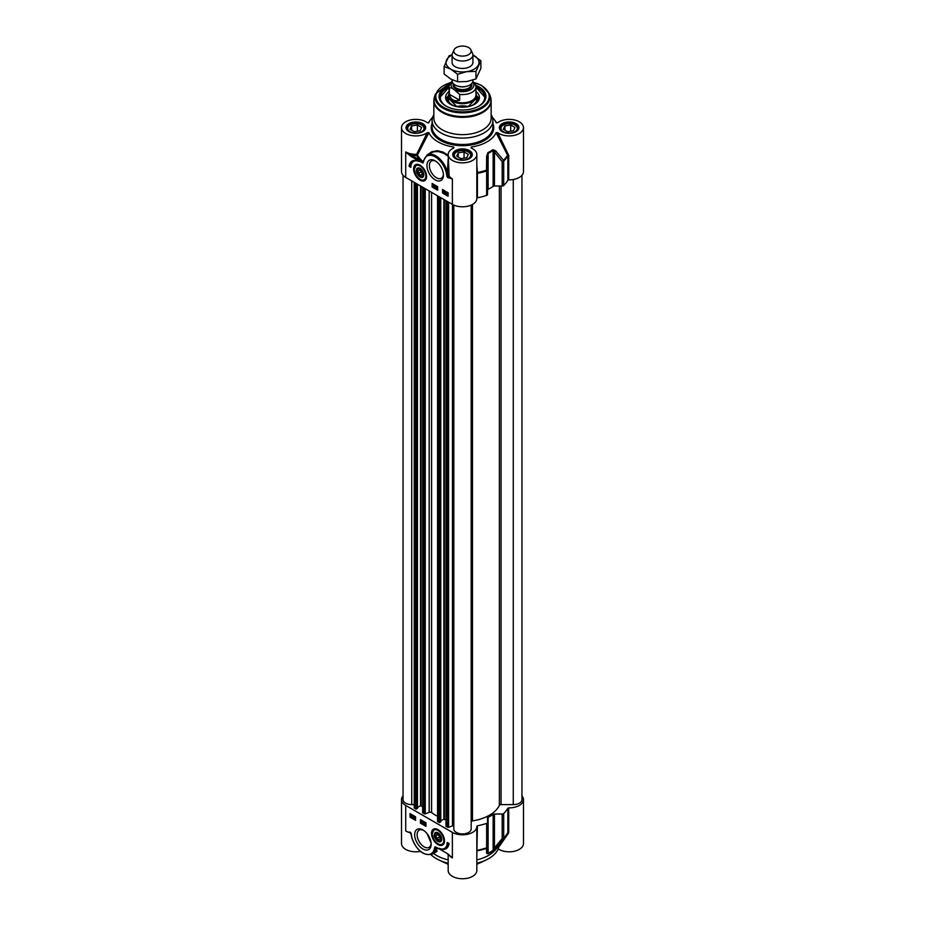 <?xml version="1.0" encoding="UTF-8"?>
<svg xmlns="http://www.w3.org/2000/svg" width="925" height="925" viewBox="0 0 925 925"><rect width="100%" height="100%" fill="white"/><g stroke="black" fill="none" stroke-linecap="round" stroke-linejoin="round"><path stroke-width="1.39" d="M452.082 62.403A10.418 6.013 0 0 0 455.135 66.681A10.418 6.013 0 0 0 466.512 67.987A10.418 6.013 0 0 0 472.918 62.403M452.082 55.049A16.5 9.527 0 0 0 446.567 59.963A16.5 9.527 0 0 0 450.833 69.167A16.5 9.527 0 0 0 466.767 71.63A16.5 9.527 0 0 0 478.433 64.9A16.5 9.527 0 0 0 474.167 55.697A16.5 9.527 0 0 0 472.918 55.049L480.896 60.784L475.97 71.41L466.767 71.63L457.574 74.254L450.833 69.167L444.104 66.484L449.03 55.858L452.094 54.737M444.104 66.484L444.104 74L450.833 79.088L457.574 81.77L466.767 81.55L475.97 78.926L480.896 68.311L480.896 60.784M475.97 78.926L475.97 71.41M457.574 81.77L457.574 74.254M521.954 175.299L521.954 799.605A8.683 5.007 180 0 1 513.271 804.611L501.049 804.611A1.734 1.006 0 0 0 499.373 805.351A38.203 22.05 180 0 1 472.467 820.891A1.734 1.006 0 0 0 471.183 821.851M471.183 828.916L471.183 205.096L471.183 828.916A8.683 5.007 180 0 1 462.5 833.922A8.683 5.007 180 0 1 453.817 828.916L453.817 205.096L453.817 826.21L452.452 825.805L448.579 827.378L446.081 826.233M445.977 820.082L443.873 819.145L440.774 820.926M440.67 821.701L439.202 822.545L437.722 821.111M437.56 816.301A38.203 22.05 180 0 1 431.582 812.543A1.734 1.006 0 0 0 429.177 812.312L425.246 813.907L422.748 812.763M422.644 806.612L420.54 805.675L417.453 807.467M417.348 808.23L415.88 809.086L414.4 807.641M414.238 804.611L411.729 804.611A8.683 5.007 180 0 1 403.046 799.605L403.046 175.299M452.082 79.758L452.082 80.752A10.418 6.013 0 0 0 455.135 85.007A10.418 6.013 0 0 0 466.489 86.302A10.418 6.013 0 0 0 472.918 80.752L472.918 80.047M453.528 89.147L459.702 94.408L459.702 100.224C454.221 101.75 450.764 99.75 449.342 94.246L449.342 88.43C450.278 87.47 451.666 87.713 453.528 89.147A11.377 6.567 180 0 1 452.36 82.14M475.658 85.204L472.744 81.839M459.702 100.224L449.342 94.246M452.117 81.238L449.978 83.574L449.041 86.811L449.041 95.032A13.459 7.77 0 0 0 452.984 100.524A13.459 7.77 0 0 0 467.645 102.213A13.459 7.77 0 0 0 475.959 95.032L475.959 86.811A13.459 7.77 0 0 1 459.702 94.408M449.041 93.656A13.887 8.024 0 0 0 448.613 95.645A13.887 8.024 0 0 0 452.683 101.322A13.887 8.024 0 0 0 467.819 103.057A13.887 8.024 0 0 0 476.387 95.645A13.887 8.024 0 0 0 475.959 93.656M454.106 49.8L452.429 53.442A10.418 6.013 0 0 0 452.082 54.98A10.418 6.013 0 0 0 455.135 59.235A10.418 6.013 0 0 0 466.489 60.541A10.418 6.013 0 0 0 472.918 54.98A10.418 6.013 0 0 0 472.571 53.442L470.894 49.8A8.683 5.007 0 0 0 468.64 47.545A8.683 5.007 0 0 0 460.245 46.25A8.683 5.007 0 0 0 454.106 49.8A8.683 5.007 0 0 0 456.36 54.633A8.683 5.007 0 0 0 466.836 55.431A8.683 5.007 0 0 0 470.894 49.8M423.789 174.64A4.798 2.763 60 0 1 423.615 175.623A4.798 2.763 60 0 1 420.401 176.421L420.401 176.421A4.798 2.763 60 0 1 420.239 176.317M417.013 170.732A4.798 2.763 60 0 1 417.013 170.547A4.798 2.763 60 0 1 420.251 168.5M422.991 175.507A4.336 2.509 60 0 1 420.089 176.236A4.336 2.509 60 0 1 417.013 170.917A4.336 2.509 60 0 1 420.586 169.483A4.336 2.509 60 0 1 422.991 175.507M421.684 171.992L422.101 174.64L420.493 175.334L418.482 173.38L418.065 170.732L419.672 170.038L421.684 171.992M418.482 173.38L421.384 171.703M420.493 175.334L422.066 174.432M416.238 164.893A8.683 5.007 60 0 1 416.354 164.812A8.683 5.007 60 0 1 418.146 164.419M426.275 178.502A8.683 5.007 60 0 1 425.038 179.855A8.683 5.007 60 0 1 424.91 179.924M420.089 176.976A5.249 3.029 -120 0 0 423.8 174.837A5.249 3.029 -120 0 0 420.089 168.396A5.249 3.029 -120 0 0 416.366 170.547A5.249 3.029 -120 0 0 420.089 176.976M507.594 131.708L503.339 129.246L504.9 125.892L510.704 125.002L514.959 127.453L513.41 130.807L507.594 131.708M510.704 125.002L510.704 131.223M504.9 125.892L504.9 130.148M517.653 129.801A8.683 5.007 0 0 0 517.838 128.772A8.683 5.007 0 0 0 517.538 127.477A8.683 5.007 0 0 0 515.294 125.233A8.683 5.007 0 0 0 515.098 125.129M503.2 125.129A8.683 5.007 0 0 0 503.015 125.233A8.683 5.007 0 0 0 500.471 128.772A8.683 5.007 0 0 0 500.656 129.801M501.269 129.569A8.163 4.706 180 0 1 503.385 125.025A8.163 4.706 180 0 1 514.924 125.025A8.163 4.706 180 0 1 513.236 132.437A8.163 4.706 180 0 1 501.269 129.569M414.296 131.708L410.041 129.246L411.59 125.892L417.406 125.002L421.661 127.453L420.1 130.807L414.296 131.708M417.406 125.002L417.406 131.223M411.59 125.892L411.59 130.148M424.344 129.801A8.683 5.007 0 0 0 424.529 128.772A8.683 5.007 0 0 0 424.228 127.477A8.683 5.007 0 0 0 421.985 125.233A8.683 5.007 0 0 0 421.8 125.129M409.902 125.129A8.683 5.007 0 0 0 409.706 125.233A8.683 5.007 0 0 0 407.162 128.772A8.683 5.007 0 0 0 407.347 129.801M407.96 129.569A8.163 4.706 180 0 1 410.076 125.025A8.163 4.706 180 0 1 421.615 125.025A8.163 4.706 180 0 1 419.927 132.437A8.163 4.706 180 0 1 407.96 129.569M466.755 157.736L460.939 158.637L456.696 156.186L458.245 152.833L464.061 151.931L468.304 154.383L466.755 157.736M464.061 151.931L464.061 158.163M458.245 152.833L458.245 157.088M470.998 156.741A8.683 5.007 0 0 0 471.183 155.712A8.683 5.007 0 0 0 468.64 152.162A8.683 5.007 0 0 0 468.443 152.058M456.557 152.058A8.683 5.007 0 0 0 456.36 152.162A8.683 5.007 0 0 0 453.817 155.712A8.683 5.007 0 0 0 454.002 156.741M460.384 159.84A8.163 4.706 180 0 1 456.73 151.954A8.163 4.706 180 0 1 468.27 151.954A8.163 4.706 180 0 1 469.565 157.643A8.163 4.706 180 0 1 460.384 159.84M508.704 179.855A14.326 8.267 0 0 0 523.481 171.588L523.481 127.638A14.326 8.267 180 0 1 513.699 135.489A14.326 8.267 180 0 1 497.719 132.622L496.112 132.68L507.86 155.758L507.86 180.202L508.704 179.855L508.704 155.412L497.719 132.622M508.392 154.371L507.617 155.076A47.533 27.438 180 0 1 503.501 160.337L495.684 150.879A1.734 0.821 139.9 0 1 494.459 152.058L502.194 161.586A1.734 1.006 0 0 0 503.697 161.089A1.734 1.226 -134.6 0 0 503.501 160.337A1.734 0.844 141.7 0 1 502.194 161.586L502.194 186.017A1.734 1.006 0 0 0 503.697 185.532A47.742 27.565 0 0 0 507.86 180.202M502.194 186.017L494.459 186.017L494.459 152.058L493.129 150.463A1.734 1.087 -124.6 0 0 492.967 149.688A39.717 22.928 180 0 1 487.984 152.567L486.654 156.094L486.527 170.131A1.734 0.717 71.3 0 1 486.642 170.928A1.734 1.006 0 0 0 487.498 170.061L486.527 170.131A47.533 27.438 180 0 1 477.427 172.512L476.826 165.344M476.826 198.181L477.416 197.777A47.742 27.565 0 0 0 486.642 195.372A1.734 1.006 0 0 0 487.498 194.504L487.498 156.082L488.123 153.353A39.937 23.056 0 0 0 493.129 150.463L493.129 186.387A1.734 1.006 180 0 1 494.459 186.017M493.129 186.387A39.937 23.056 180 0 1 488.123 189.278L488.123 153.353A1.734 0.913 64.2 0 0 487.984 152.567M487.498 190.041A1.734 1.006 180 0 1 488.123 189.278M423.534 160.476L422.979 161.621A47.499 27.426 180 0 1 417.406 155.03L416.643 154.325L416.689 155.539A0.867 0.671 150.2 0 0 417.406 155.03L428.888 132.68L427.281 132.622A14.326 8.267 180 0 1 411.301 135.489A14.326 8.267 180 0 1 401.519 127.638L401.519 171.588A14.326 8.267 0 0 0 405.717 177.438L452.371 204.367A14.326 8.267 0 0 0 467.981 206.159A14.326 8.267 0 0 0 476.826 198.528A14.326 8.267 0 0 0 476.814 198.262M445.168 192.157L445.168 193.117L445.168 192.157M445.168 191.914L445.966 192.62L444.948 193.406L444.948 191.278L445.966 192.377M446.232 192.516L445.133 193.51M447.376 192.458L446.856 193.545M446.486 193.753L447.006 192.677L446.486 193.753M446.59 193.961L448.001 193.683M447.538 193.337L446.96 193.753M446.22 194.215L446.995 192.423L447.885 194.03L447.006 194.632L446.44 194.065M446.127 193.024L447.318 192.238M447.365 192.215L446.498 192.805L447.931 192.758M448.07 192.677L448.07 196.216L442.555 193.024L442.555 189.486L447.781 192.828M448.047 192.967L447.365 194.412L448.255 193.822M448.07 193.926L447.006 194.632M436.114 186.26L436.114 187.925M436.935 187.914L436.033 188.353L436.935 187.659M436.484 186.052L435.883 186.133M434.877 187.706L435.421 185.821M433.871 185.717L433.871 186.677L433.871 185.717M433.871 185.474L434.669 186.179L433.825 187.07L433.64 184.838L434.669 185.937M435.039 185.96L433.825 187.07M444.231 191.914L443.861 190.827L444.231 191.914M444.231 190.619L444.231 192.365M443.861 192.782L443.26 191.359L443.861 190.619L444.462 192.053L443.861 192.782L444.728 191.903M443.26 191.359L444.185 190.434M444.231 190.4L443.63 191.14L444.231 190.4L444.833 191.833L444.231 192.573L444.833 191.833M432.727 183.821L432.727 186.653L437.641 189.486M443.167 189.845L443.167 192.677L448.07 195.51M442.555 193.024L443.167 192.677M432.114 187L432.114 183.462L437.641 186.653L437.641 190.192L432.114 187L432.727 186.653M409.035 166.303A15.101 8.718 60 0 1 412.053 161.089A15.101 8.718 60 0 1 418.933 161.47A13.019 7.516 -120 0 0 413.567 161.412A13.019 7.516 -120 0 0 410.873 167.367L409.035 166.303L410.897 166.673M413.891 161.251A13.019 7.516 60 0 1 414.18 161.054A13.019 7.516 60 0 1 415.984 160.476M412.365 160.927A15.101 8.718 -120 0 0 409.648 165.957M446.243 106.202A22.57 13.031 180 0 1 439.93 97.16A22.57 13.031 180 0 1 449.041 86.696M475.959 86.696A22.57 13.031 180 0 1 478.456 87.944A22.57 13.031 180 0 1 485.07 97.16A22.57 13.031 180 0 1 478.757 106.202M449.238 85.297A23.437 13.528 0 0 0 445.931 106.028A23.437 13.528 0 0 0 479.069 106.028A23.437 13.528 0 0 0 475.762 85.297M443.41 174.363A9.932 5.735 60 0 1 441.375 178.248A9.932 5.735 60 0 1 436.415 177.75A9.932 5.735 60 0 1 429.917 168.998A9.932 5.735 60 0 1 431.443 161.031A9.932 5.735 60 0 1 435.825 161.216M435.189 179.878A11.667 6.741 -120 0 0 443.433 175.114A11.667 6.741 -120 0 0 435.189 160.823A11.667 6.741 -120 0 0 426.934 165.587A11.667 6.741 -120 0 0 435.189 179.878M448.151 177.785L452.371 178.849L448.544 176.791L448.151 177.785A1.677 0.971 -120 0 1 446.833 175.796L447.885 175.808L447.411 172.096A17.367 10.025 -120 0 0 427.119 154.961L423.477 160.742A0.867 0.59 -169.8 0 0 423.719 161.251A16.5 9.527 60 0 1 434.345 156.429A16.5 9.527 60 0 1 446.22 172.374L447.411 172.131L448.174 159.042M427.281 132.622L416.643 154.325A14.326 8.267 180 0 1 405.717 151.92L410.712 156.221L411.324 155.157L405.717 151.92L405.717 177.438M420.089 180.19A9.181 5.307 -120 0 0 426.147 178.86A9.181 5.307 -120 0 0 424.679 170.038A9.181 5.307 -120 0 0 417.765 164.349A9.181 5.307 -120 0 0 413.695 170.362A9.181 5.307 -120 0 0 420.089 180.19M432.599 117.452A34.722 20.049 0 0 0 430.564 119.764A34.722 20.049 0 0 0 428.888 122.609L428.738 122.782M401.519 127.638A14.326 8.267 180 0 1 411.301 119.799A14.326 8.267 180 0 1 427.281 122.667L428.83 122.701M428.888 132.68A34.722 20.049 0 0 0 453.782 147.052L453.123 148.324M453.874 147.977L453.782 147.052L453.874 147.977A14.326 8.267 180 0 0 448.174 154.579A14.326 8.267 180 0 0 462.5 162.846A14.326 8.267 180 0 0 476.826 154.579A14.326 8.267 180 0 0 471.126 147.977L471.218 147.052L471.126 147.977M471.877 148.324L471.218 147.052A34.722 20.049 0 0 0 496.112 132.68M496.262 122.782L497.719 122.667A14.326 8.267 180 0 1 513.699 119.799A14.326 8.267 180 0 1 523.481 127.638M492.401 117.452A34.722 20.049 0 0 1 494.436 119.764A34.722 20.049 0 0 1 496.112 122.609L496.17 122.701M433.848 114.712A30.386 17.54 0 0 0 432.114 120.551A30.386 17.54 0 0 0 441.017 132.957A30.386 17.54 0 0 0 474.132 136.761A30.386 17.54 0 0 0 492.886 120.551A30.386 17.54 0 0 0 491.152 114.712M410.712 156.221L419.777 161.459L420.389 160.395L411.324 155.157A15.193 8.776 0 0 0 416.689 155.539A48.262 27.866 0 0 0 420.389 160.395L422.979 161.621M419.777 161.459L423.002 163.031L422.968 162.153M452.371 204.367L452.371 178.849A14.326 8.267 180 0 1 449.134 175.981A0.867 0.659 146.3 0 1 448.544 176.791L447.885 175.808L449.134 175.981L448.174 154.579M430.287 153.122L434.334 151.642L438.531 151.619L444.012 153.423L448.174 156.256M448.174 155.238L443.052 152.07L437.479 150.706L431.802 151.746L427.616 154.672M476.826 172.582L477.416 173.333A47.742 27.565 0 0 0 486.642 170.928L486.642 195.372M495.684 150.879L492.967 149.688M487.498 156.082L486.654 156.094M434.045 98.894A28.652 16.534 0 0 0 433.848 100.79L433.848 118.099A28.652 16.534 0 0 0 442.243 129.789A28.652 16.534 0 0 0 473.461 133.385A28.652 16.534 0 0 0 491.152 118.099L491.152 100.79A28.652 16.534 0 0 0 490.955 98.894M475.959 87.135L485.07 97.449A22.57 13.031 0 0 0 478.456 88.511A22.57 13.031 0 0 0 478.341 88.442M446.659 88.442A22.57 13.031 0 0 0 439.93 97.449L449.041 87.135M448.613 95.691A15.101 8.718 0 0 0 447.873 96.952A15.101 8.718 0 0 0 450.128 104.12M474.872 104.12A15.101 8.718 0 0 0 477.127 96.952A15.101 8.718 0 0 0 476.387 95.691M449.041 91.517A16.928 9.77 0 0 0 445.572 97.645A16.928 9.77 0 0 0 461.829 107.207A16.928 9.77 0 0 0 479.428 97.645A16.928 9.77 0 0 0 475.959 91.517M456.672 106.606A13.887 8.024 180 0 1 468.328 106.606M434.947 835.183A4.798 2.763 60 0 1 434.935 834.986A4.798 2.763 60 0 1 438.172 832.939M441.722 839.079A4.798 2.763 60 0 1 439.757 841.322A4.798 2.763 60 0 1 438.334 840.86A4.798 2.763 60 0 1 438.161 840.756M439.306 841.091A4.336 2.509 60 0 1 438.011 840.675A4.336 2.509 60 0 1 434.935 835.356A4.336 2.509 60 0 1 437.56 833.367A4.336 2.509 60 0 1 440.947 837.819A4.336 2.509 60 0 1 439.306 841.091M440.127 838.57L438.901 839.877L436.785 838.432L435.895 835.691L437.109 834.385L439.225 835.83L440.127 838.57M435.895 835.691L437.583 834.708M436.785 838.432L439.56 836.836M444.208 842.941A8.683 5.007 60 0 1 442.959 844.294A8.683 5.007 60 0 1 442.832 844.363M434.16 829.332A8.683 5.007 60 0 1 434.276 829.263A8.683 5.007 60 0 1 436.068 828.858M436.311 839.958A5.249 3.029 -120 0 0 441.722 839.276A5.249 3.029 -120 0 0 438.011 832.847A5.249 3.029 -120 0 0 434.403 834.038A5.249 3.029 -120 0 0 436.311 839.958M476.826 851.358A0.867 0.786 -176.4 0 1 477.427 850.78A47.533 27.438 0 0 0 486.527 848.398L486.654 853.417A1.734 1.63 -0 0 0 487.498 852.018L487.498 846.953A1.734 1.006 180 0 1 486.642 847.82A1.734 0.717 71.3 0 1 486.527 848.398A1.734 1.607 0 0 0 487.498 846.953L487.498 822.522A1.734 1.006 180 0 1 486.642 823.377A47.742 27.565 180 0 1 477.416 825.782L476.814 826.256A14.326 8.267 180 0 1 476.826 826.534A14.326 8.267 180 0 1 467.981 834.177A14.326 8.267 180 0 1 452.371 832.384L405.717 805.444A14.326 8.267 180 0 1 401.519 799.605A14.326 8.267 180 0 1 403.046 795.882M487.498 822.522L487.498 818.047A1.734 1.006 0 0 1 488.123 817.284A39.937 23.056 0 0 0 493.129 814.393L493.129 850.318A39.937 23.056 180 0 1 488.123 853.208L487.498 852.018M494.459 814.035L502.194 814.035L502.194 838.478A1.734 0.844 38.3 0 0 503.501 838.605A1.734 1.226 -134.6 0 0 503.697 837.981A1.734 1.006 180 0 1 502.194 838.478L494.459 847.994L494.459 814.035A1.734 1.006 0 0 0 493.129 814.393M521.954 795.882A14.326 8.267 180 0 1 523.481 799.605A14.326 8.267 180 0 1 508.704 807.86L507.86 808.207A47.742 27.565 180 0 1 503.697 813.538A1.734 1.006 180 0 1 502.194 814.035M413.406 817.376L413.406 816.417L413.406 817.376M413.406 817.619L412.608 816.914L413.452 816.023L413.406 817.619M414.007 815.919L413.637 817.503M412.099 815.781L411.579 816.868L412.099 815.781M412.111 815.827L411.949 816.648L412.573 816.162M411.995 815.572L411.058 816.243L411.579 815.145L411.995 815.572M411.949 814.937L410.978 815.954M412.353 815.318L411.579 817.11L410.7 815.503L412.677 815.133M412.851 815.295L412.261 815.665M412.631 815.457L411.949 816.891M412.828 816.301L411.579 817.11M410.7 815.503L411.926 814.705M411.949 814.694L411.058 815.283L412.515 815.249M422.471 823.273L422.552 821.192L422.471 823.273M423.06 821.134L422.69 823.4M423.696 821.828L423.349 823.817L423.985 821.666M424.228 821.805L423.349 823.817M424.714 823.817L424.714 822.857L424.714 823.817M424.714 824.059L423.916 823.366L424.748 822.464L424.714 824.059M425.303 822.429L424.933 823.955M414.839 816.752L415.082 818.486M414.354 817.619L414.712 818.706L414.712 817.411M415.683 817.966L415.082 818.706L415.683 817.966L415.082 816.532L414.712 818.914L414.111 817.492L414.712 816.752L414.111 817.492M415.545 818.047L414.712 818.914M421.06 819.978L421.06 822.811L425.974 825.643M410.631 813.954L410.631 816.787L415.545 819.619M410.018 817.145L410.018 813.595L415.545 816.787L415.545 820.336L410.018 817.145L410.631 816.787M420.447 819.619L425.974 822.811L425.974 826.36L420.447 823.169L420.447 819.619M420.447 823.169L421.06 822.811M447.214 842.444L449.053 843.507A15.101 8.718 60 0 1 446.035 848.722A15.101 8.718 60 0 1 439.167 848.341A13.019 7.516 -120 0 0 444.52 848.41A13.019 7.516 -120 0 0 447.214 842.444M447.804 842.791A13.019 7.516 60 0 1 445.133 848.052A13.019 7.516 60 0 1 444.821 848.213M442.717 848.988A15.101 8.718 -120 0 0 446.336 848.537M431.131 843.484A9.932 5.735 60 0 1 429.108 847.369A9.932 5.735 60 0 1 424.136 846.872A9.932 5.735 60 0 1 417.649 838.119A9.932 5.735 60 0 1 419.164 830.153A9.932 5.735 60 0 1 423.546 830.338M422.91 829.945L422.91 829.945A11.667 6.741 -120 0 0 414.654 834.708A11.667 6.741 -120 0 0 422.91 849A11.667 6.741 -120 0 0 431.166 844.236A11.667 6.741 -120 0 0 422.91 829.945L422.91 829.945M438.011 829.632A9.181 5.307 -120 0 0 435.687 828.788A9.181 5.307 -120 0 0 433.42 839.784A9.181 5.307 -120 0 0 444.069 843.311A9.181 5.307 -120 0 0 438.011 829.632A8.683 5.007 -120 0 0 434.033 829.401A8.683 5.007 -120 0 0 432.241 833.587M431.108 843.091L427.107 833.691M448.151 854.099L452.371 857.903L447.388 853.602L438.311 848.364L435.085 846.78L434.368 848.572A16.5 9.527 60 0 1 423.743 853.382A16.5 9.527 60 0 1 411.868 837.449L411.255 834.015L409.035 832.049M450.14 855.995L447.642 854.029M447.388 853.602L438.311 848.364M434.368 848.572A0.867 0.59 10.2 0 0 435.583 848.699L435.085 846.78L438.924 848.722M432.206 854.157L435.455 852.272L435.583 848.699A17.367 10.025 -120 0 1 432.206 854.157C423.361 856.099 416.516 850.48 411.637 837.298L411.128 833.483M434.842 852.63L437.097 851.37L436.149 847.589A47.499 27.426 0 0 0 436.403 847.682M410.712 832.962L411.232 835.402M401.519 799.605L401.519 843.542A14.326 8.267 0 0 0 420.355 851.393M476.826 853.914L477.416 825.782M497.893 846.421L498.286 847.797L508.392 833.332L508.704 832.303L507.617 833.344A47.533 27.438 0 0 1 506.206 835.506A47.533 27.438 0 0 1 503.501 838.605L495.684 848.202A1.734 0.821 40.1 0 1 494.459 847.994L493.129 850.318A1.734 1.087 -124.6 0 1 492.967 850.919L495.684 848.202M508.392 833.332L507.663 833.298M486.654 853.417L487.984 853.798A39.717 22.928 0 0 0 492.967 850.919M433.443 853.44A36.977 21.356 0 0 0 448.174 859.915M498.286 847.797L498.286 848.93A14.326 8.267 0 0 0 514.127 851.301A14.326 8.267 0 0 0 523.481 843.542L523.481 799.605M448.174 863.233A36.977 21.356 180 0 1 430.969 854.7M498.286 848.93A36.977 21.356 180 0 1 476.826 863.233M448.174 854.376L448.174 870.483A14.326 8.267 0 0 0 462.5 878.75A14.326 8.267 0 0 0 476.826 870.483L476.826 826.534M476.826 859.915A36.977 21.356 0 0 0 496.505 848.618L507.698 833.228M513.271 179.508L513.271 804.611M501.049 186.017L501.049 804.611M499.373 186.017L499.373 805.351M472.467 204.46L472.467 820.891M453.817 205.096L453.817 826.21M452.452 204.413L452.452 825.805M448.579 202.182L448.579 827.378M447.457 201.534L447.457 827.32M446.081 200.737L446.081 826.522M444.358 199.742L444.358 819.145M443.873 199.465L443.873 819.145M440.67 197.615L440.67 821.978M439.699 197.048L439.699 822.545M439.202 196.771L439.202 822.545M437.814 195.973L437.814 821.747M431.582 192.365L431.582 812.543M429.177 190.978L429.177 812.312M425.246 188.712L425.246 813.907M424.136 188.064L424.136 813.85M422.748 187.266L422.748 813.052M421.037 186.272L421.037 805.675M420.54 185.994L420.54 805.675M417.348 184.156L417.348 808.508M416.366 183.589L416.366 809.086M415.88 183.3L415.88 809.086M414.493 182.502L414.493 808.277M411.729 180.907L411.729 804.611M457.898 86.152A8.683 5.007 0 0 0 467.102 86.152M471.183 84.071L471.183 84.545A8.683 5.007 180 0 1 465.818 89.182A8.683 5.007 180 0 1 456.36 88.095A8.683 5.007 180 0 1 453.817 84.545L453.817 84.071M453.435 83.724A9.377 5.411 0 0 0 455.875 88.939A9.377 5.411 0 0 0 467.183 89.806A9.377 5.411 0 0 0 471.565 83.724M472.64 82.14A11.377 6.567 180 0 1 469.738 90.176A11.377 6.567 180 0 1 455.516 90.292M449.041 86.811A13.459 7.77 0 0 0 449.342 88.43M420.447 179.566A8.683 5.007 -120 0 0 424.795 179.993A8.683 5.007 -120 0 0 426.575 176.49M420.031 165.159A8.683 5.007 -120 0 0 416.111 164.962A8.683 5.007 -120 0 0 414.319 169.148M420.089 179.346A8.163 4.706 -120 0 0 425.858 176.016A8.163 4.706 -120 0 0 420.089 166.026A8.163 4.706 -120 0 0 414.308 169.356A8.163 4.706 -120 0 0 420.089 179.346M422.17 124.702A8.938 5.157 180 0 1 424.795 128.355L423.026 131.165C418.724 133.616 414.157 133.767 409.347 131.604C407.266 129.882 406.445 128.795 406.908 128.355A8.938 5.157 180 0 1 412.423 123.58A8.938 5.157 180 0 1 422.17 124.702M468.825 151.631A8.938 5.157 180 0 1 471.438 155.284L469.68 158.106C465.379 160.557 460.812 160.696 456.002 158.533C453.909 156.811 453.1 155.724 453.562 155.284A8.938 5.157 180 0 1 459.078 150.521A8.938 5.157 180 0 1 468.825 151.631M515.479 124.702A8.938 5.157 180 0 1 518.092 128.355L516.323 131.165C512.022 133.616 507.467 133.767 502.645 131.604C500.564 129.882 499.754 128.795 500.205 128.355A8.938 5.157 180 0 1 505.732 123.58A8.938 5.157 180 0 1 515.479 124.702M450.625 82.66A26.675 15.401 0 0 0 443.63 107.346A26.675 15.401 0 0 0 481.37 107.346A26.675 15.401 0 0 0 481.37 85.562A26.675 15.401 0 0 0 473.658 82.464M446.22 172.374L446.833 175.796M423.002 163.031L423.719 161.251M492.886 120.551L492.886 126.933A30.386 17.54 180 0 1 474.132 143.144A30.386 17.54 180 0 1 441.017 139.34A30.386 17.54 180 0 1 432.114 126.933L432.114 120.551M432.114 123.418A31.253 18.037 0 0 0 440.404 140.403A31.253 18.037 0 0 0 477.774 143.387A31.253 18.037 0 0 0 492.886 123.418M455.562 158.58A9.805 5.666 0 0 0 471.97 156.048A9.805 5.666 0 0 0 459.956 149.11A9.805 5.666 0 0 0 455.562 158.58M408.908 131.651A9.805 5.666 0 0 0 425.327 129.107A9.805 5.666 0 0 0 413.313 122.169A9.805 5.666 0 0 0 408.908 131.651M502.217 131.651A9.805 5.666 0 0 0 518.624 129.107A9.805 5.666 0 0 0 506.611 122.169A9.805 5.666 0 0 0 502.217 131.651M508.704 155.412L507.86 155.758A47.742 27.565 0 0 1 503.697 161.089L503.697 185.532M476.826 173.75L477.416 173.333L477.416 197.777M442.243 112.492A28.652 16.534 0 0 0 473.461 116.076A28.652 16.534 0 0 0 491.152 100.79L490.516 96.94A28.525 16.477 0 0 1 475.878 114.608A28.525 16.477 0 0 1 442.323 111.705A28.525 16.477 0 0 1 434.484 96.94L433.848 100.79A28.652 16.534 0 0 0 442.243 112.492M450.845 82.406L435.478 93.968A27.519 15.887 0 0 0 443.04 108.213A27.519 15.887 0 0 0 475.404 111.012A27.519 15.887 0 0 0 489.522 93.968L490.516 96.94M448.613 96.894A14.407 8.325 0 0 0 454.869 106.167M470.131 106.167A14.407 8.325 0 0 0 476.387 96.894M478.63 106.271A22.223 12.834 0 0 0 475.959 87.239M449.041 87.239A22.223 12.834 0 0 0 446.37 106.271M447.873 96.952L447.041 98.813A15.956 9.215 0 0 0 446.555 100.721M478.445 100.721A15.956 9.215 0 0 0 477.959 98.813L477.127 96.952M479.081 99.414A16.8 9.701 0 0 0 476.387 95.529M448.613 95.529A16.8 9.701 0 0 0 445.919 99.414M438.184 843.889A8.683 5.007 -120 0 0 442.717 844.433A8.683 5.007 -120 0 0 444.497 840.929M435.363 841.53A8.163 4.706 -120 0 0 443.133 843.138A8.163 4.706 -120 0 0 440.647 832.731A8.163 4.706 -120 0 0 432.877 831.112A8.163 4.706 -120 0 0 435.363 841.53M411.255 834.015A1.677 0.971 -120 0 0 409.937 832.038M452.371 832.384L452.371 857.903A14.326 8.267 0 0 1 449.296 855.255M405.717 805.444L405.717 830.962A14.326 8.267 0 0 0 410.596 832.812M483.902 860.955A30.386 17.54 180 0 1 476.826 863.973M448.174 863.973A30.386 17.54 180 0 1 441.098 860.955M476.826 850.642L477.416 850.225A47.742 27.565 180 0 0 486.642 847.82L486.642 823.377M508.704 832.303L508.704 807.86M507.86 808.207L507.86 832.65A47.742 27.565 180 0 1 503.697 837.981L503.697 813.538M488.123 817.284L488.123 853.208A1.734 0.913 64.2 0 1 487.984 853.798M445.977 826.372L445.977 200.679M440.774 821.839L440.774 197.673M437.56 821.4L437.56 195.823M422.644 812.913L422.644 187.208M417.453 808.369L417.453 184.214M414.238 807.93L414.238 182.352M475.542 84.626L475.959 86.811M476.387 99.923L476.387 95.645M448.613 99.923L448.613 95.645M472.918 62.461L472.918 54.98M452.082 62.461L452.082 54.98M416.354 164.812L414.169 169.46L415.892 175.045C419.279 179.739 422.239 181.392 424.795 179.993L425.038 179.855M517.838 129.465L517.838 128.772M500.471 129.465L500.471 128.772M424.529 129.465L424.529 128.772M407.162 129.465L407.162 128.772M471.183 156.406L471.183 155.712M453.817 156.406L453.817 155.712M413.567 161.412L414.18 161.054M476.826 198.528L476.826 154.579M427.119 154.961L430.368 153.076M494.436 119.764L496.783 122.932M430.564 119.764L428.217 122.932M435.478 93.968L434.484 96.94M489.522 93.968L481.798 85.516L473.253 82.175M448.741 98.501L456.938 106.676M468.062 106.676L476.259 98.501M434.276 829.263L432.091 833.899L433.825 839.495C437.201 844.19 440.173 845.832 442.717 844.433L442.959 844.294M444.52 848.41L445.133 848.052M485.417 860.308L476.826 864.32M448.174 864.32L439.583 860.308M435.571 847.312L438.485 848.757"/></g></svg>
